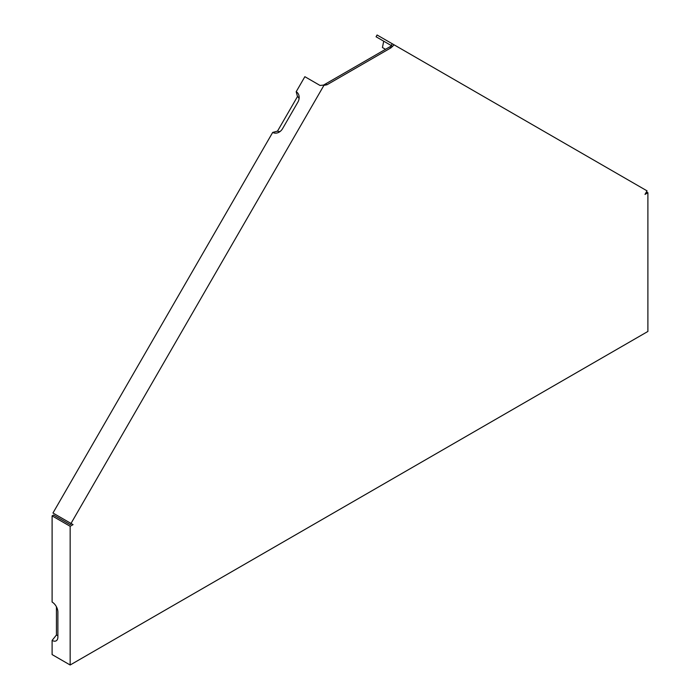 <?xml version="1.0" encoding="UTF-8"?>
<svg xmlns="http://www.w3.org/2000/svg" width="700" height="700" viewBox="0 0 700 700"><rect width="100%" height="100%" fill="white"/><g stroke="black" fill="none" stroke-linecap="round" stroke-linejoin="round"><path stroke-width="1.05" d="M73.054 524.624L71.601 523.784L70.157 524.624L53.55 515.034L52.106 515.865L67.27 524.624L70.157 526.286L73.054 524.624L52.955 513.021L272.694 132.414A8.172 6.668 120 0 0 279.134 132.151A8.172 6.668 120 0 0 282.555 128.678L297.876 102.139A8.172 6.668 -60 0 0 299.171 97.44A8.172 6.668 -60 0 0 296.188 91.726L304.868 76.694L320.031 85.453L323.514 85.103L325.561 83.921L327.005 84.761L323.942 85.348L71.006 523.442M52.106 515.865L52.106 602.044A8.172 4.716 60 0 1 57.881 612.045L57.881 637.061A8.172 4.716 60 0 1 57.505 639.222A8.172 4.716 60 0 1 52.106 640.404L52.106 654.579L70.157 665L70.157 526.286M646.45 191.905L647.894 192.736L647.894 331.45L70.157 665M392.674 46.357L383.723 41.195L382.428 47.521L385.516 49.306M394.118 44.835L391.046 47.784L389.602 46.953L391.65 45.771L376.058 36.768L377.081 35L647.045 190.864L645.006 194.407L647.894 192.736M296.188 91.726L297.483 96.565A4.629 3.78 120 0 1 299.066 98.814M297.483 96.565L277.524 131.119L272.694 132.414M280.271 131.373A4.629 3.78 120 0 1 277.524 131.119M322.875 85.243L323.942 85.348M391.046 47.784L327.005 84.761M391.221 45.526L392.245 43.759M389.602 46.953L325.561 83.921M56.438 606.804L56.438 635.014A4.629 2.678 -120 0 0 57.881 635.46M56.438 635.014L52.106 640.404"/></g></svg>

